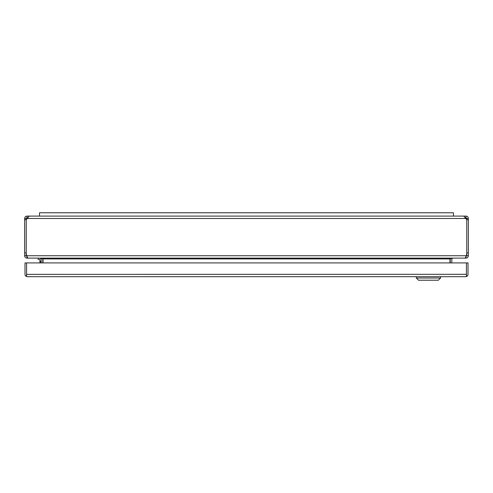 <?xml version="1.0" encoding="UTF-8"?>
<svg xmlns="http://www.w3.org/2000/svg" width="493" height="493" viewBox="0 0 493 493"><rect width="100%" height="100%" fill="white"/><g stroke="black" fill="none" stroke-linecap="round" stroke-linejoin="round"><path stroke-width="0.74" d="M39.915 262.923L39.915 259.842A0.462 0.462 0 0 0 39.452 259.38A0.462 0.462 0 0 1 39.915 259.842M38.134 258.122L38.134 259.38L39.452 259.38M41.172 259.842A1.719 1.719 0 0 0 39.452 258.122M416.332 276.696L416.332 278.015L440.569 278.015L438.363 280.215L418.539 280.215L416.332 278.015M27.029 256.995L27.029 258.122C25.605 257.999 24.816 257.21 24.65 255.744L24.65 218.467C24.792 217.019 25.587 216.23 27.029 216.088L36.987 216.088M24.65 219.662L26.234 219.662L26.234 218.467L24.65 218.467M24.65 255.744L26.234 255.744L26.234 252.884A8.424 8.424 0 0 0 26.739 255.744L27.781 258.122L465.219 258.122L466.261 255.744A8.424 8.424 0 0 0 466.766 252.884L466.766 219.662L463.74 216.088L29.26 216.088L26.234 219.662L26.234 252.884L24.65 252.884M27.029 256.533L26.234 255.744M27.029 258.122L28.329 258.122M26.234 218.467L27.029 217.672L27.029 216.088M40.383 258.122L41.153 258.726A0.795 0.795 0 0 1 41.172 258.911L41.172 262.923M27.029 217.672L27.774 217.672L27.522 218.165M42.447 258.406L41.153 258.726M42.731 258.56A2.379 2.379 0 0 1 42.762 258.911L42.762 262.923M451.662 258.122L449.992 258.726L449.992 262.923M41.338 258.122L43.008 258.726L43.008 262.923M456.013 216.088L465.971 216.088C467.413 216.23 468.208 217.019 468.35 218.467L468.35 255.744C468.19 257.204 467.395 257.999 465.971 258.122L465.971 256.995M468.35 219.662L466.766 219.662L466.766 255.744L468.35 255.744M468.35 218.467L466.766 218.467L466.766 219.662M466.766 255.744L465.971 256.533M464.671 258.122L465.971 258.122M465.971 216.088L465.971 217.672L466.766 218.467M452.617 258.122L451.847 258.726A0.795 0.795 0 0 0 451.828 258.911L451.828 262.923M465.392 217.986L465.226 217.672L465.971 217.672M451.847 258.726L450.553 258.406M450.238 262.923L450.238 258.911A2.379 2.379 0 0 1 450.269 258.56L450.023 258.708M26.905 256.526L26.739 255.744L466.261 255.744L466.168 256.218M453.461 216.088L453.461 212.785L39.502 212.785L39.502 216.088M26 276.253L26.591 275.433L26.591 262.923L468.017 262.923L468.017 274.311A2.379 2.379 0 0 1 467.025 276.253L465.651 276.696L27.374 276.696L26 276.253A2.379 2.379 0 0 1 25.001 274.311L25.001 262.923L26.591 262.923L26.591 276.253L27.38 276.696M465.645 276.696L466.433 276.253L466.433 262.923L466.433 274.311L26.591 274.367M467.025 276.253L466.433 275.433L466.433 274.373M465.632 218.467L27.368 218.467M449.992 258.911L43.008 258.911M468.35 252.884L466.766 252.884M39.915 260.779L40.796 261.974M440.569 276.696L440.569 278.015"/></g></svg>
